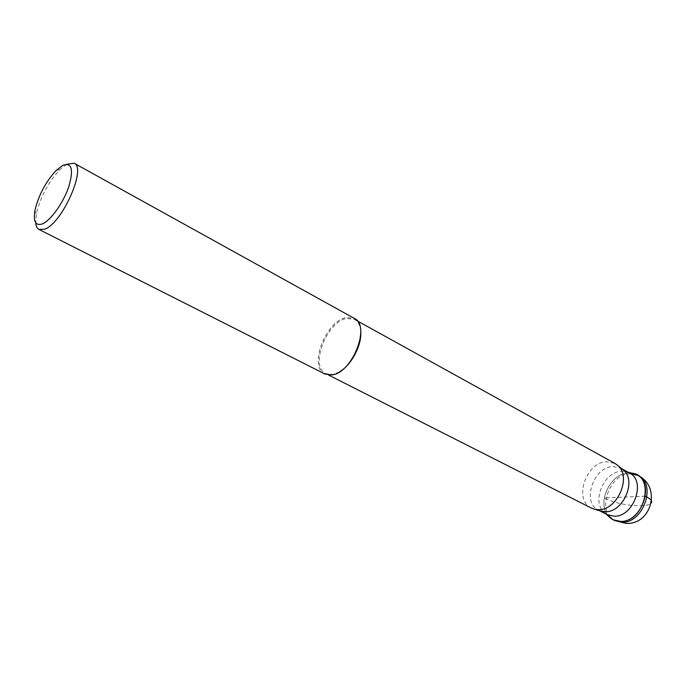 <?xml version="1.0" encoding="UTF-8"?>
<svg xmlns="http://www.w3.org/2000/svg" width="686" height="686" viewBox="0 0 686 686"><rect width="100%" height="100%" fill="white"/><g stroke="black" fill="none" stroke-linecap="round" stroke-linejoin="round"><path stroke-width="0.51" stroke-dasharray="3.43 2.57" d="M608.876 516.532C596.065 504.107 609.94 473.177 628.307 473.023C611.029 473.211 597.009 501.149 607.41 514.706L603.483 511.73C591.632 500.24 604.563 471.436 621.567 471.282L624.826 471.419L629.499 472.997L628.307 473.023L631.832 473.177M622.133 469.035L620.847 468.221L612.915 466.523C593.339 466.72 581.402 502.658 598.604 510.23L600.001 510.847M591.418 508.094C573.256 500.111 585.947 461.995 606.638 461.695L615.033 463.479M360.759 331.724C360.313 325.627 358.238 321.511 354.533 319.359L346.627 318.467C326.613 321.623 309.377 366.744 325.79 373.638L332.667 374.513L339.519 371.838M324.915 374.024C308.108 366.967 325.756 320.756 346.25 317.507L354.362 318.415M66.636 164.263L59.922 169.579C48.166 182.382 40.294 197.242 36.324 214.161L35.698 222.701M645.38 496.201L604.272 497.89L605.849 498.713C616.079 503.387 627.793 505.745 640.981 505.779C646.461 505.556 649.891 504.647 651.271 503.035M614.759 520.58C596.1 512.365 608.705 473.983 629.859 473.88L638.486 475.767M603.483 511.73L606.047 514.011M624.826 471.419L628.153 472.26M620.847 468.221L621.765 468.735M598.604 510.23L599.538 510.71M325.79 373.638L328.611 375.07M34.935 210.525L36.324 214.161M56.141 170.471L59.922 169.579M354.533 319.359L357.303 320.894"/><path stroke-width="1.03" d="M607.41 514.706L613.173 519.782L620.667 521.429C641.762 522.226 655.199 483.347 636.934 474.909L629.491 472.997C646.384 480.775 633.898 516.884 614.382 516.224L607.41 514.706L599.538 510.71M628.153 472.26L631.832 473.177C655.602 475.218 645.072 522.14 620.667 521.429C615.942 521.463 612.015 519.834 608.876 516.532L606.047 514.011M600.001 510.847L605.567 511.73C623.197 512.288 636.762 480.963 623.617 470.244L622.133 469.035M357.303 320.894L615.033 463.479L617.932 465.597C631.815 476.916 617.383 510.221 598.741 509.664L594.796 509.304L591.418 508.094L328.611 375.07M74.131 163.225L354.362 318.415C371.006 325.49 352.347 372.97 331.938 374.916L324.915 374.024L39.042 229.484L44.736 229.184C62.194 223.344 86.848 167.624 74.131 163.225L66.636 164.263M35.698 222.701C35.998 226.2 37.113 228.464 39.042 229.484M62.915 165.3L56.141 170.471C45.585 181.979 38.519 195.33 34.935 210.525C33.151 221.689 35.646 226.14 42.438 223.893C50.713 220.472 63.266 202.91 68.72 186.926C73.796 169.536 71.859 162.325 62.915 165.3M339.519 371.838C351.301 365.192 361.891 345.204 360.759 331.724M651.271 503.035C652.472 501.312 651.04 499.314 646.949 497.041L645.38 496.201M622.253 522.226L614.759 520.58L625.932 523.358C651.503 525.09 661.458 486.983 638.486 475.767C656.751 484.213 643.348 523.049 622.253 522.226M613.173 519.782L614.759 520.58M636.934 474.909L638.486 475.767M621.765 468.735L629.499 472.997M601.828 511.387L594.796 509.304M623.617 470.244L617.932 465.597"/></g></svg>
